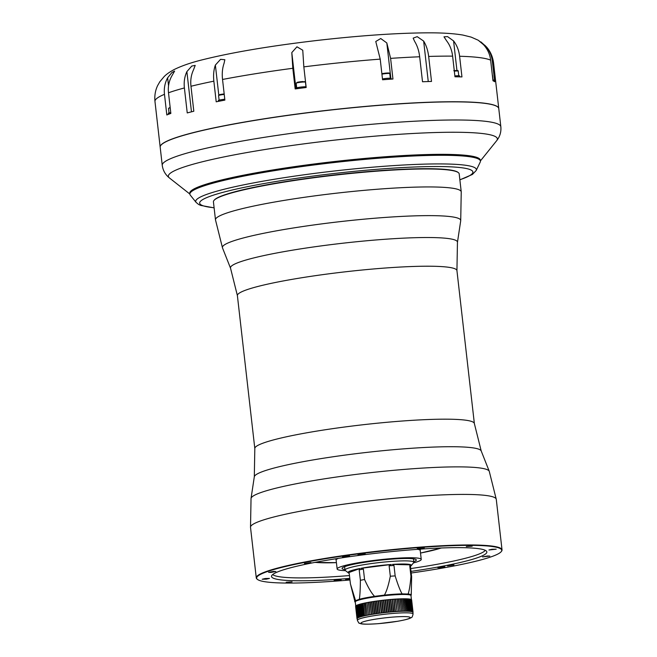 <?xml version="1.0" encoding="UTF-8"?>
<svg xmlns="http://www.w3.org/2000/svg" width="657" height="657" viewBox="0 0 657 657"><rect width="100%" height="100%" fill="white"/><g stroke="black" fill="none" stroke-linecap="round" stroke-linejoin="round"><path stroke-width="0.99" d="M168.364 114.351L168.258 113.374A5.494 0.567 -6.5 0 1 170.754 112.602M168.75 114.203A170.393 17.632 173.5 0 0 166.821 114.967L164.472 94.329C163.831 88.391 164.882 82.881 167.634 77.797L171.937 72.541L174.614 71.063L171.658 76.253C168.906 81.345 167.855 86.855 168.496 92.785L170.845 113.423A170.393 17.632 173.5 0 0 168.75 114.203M295.978 88.826L295.913 88.219A5.494 0.567 -6.5 0 1 296.282 87.964A5.494 0.567 -6.5 0 1 300.947 87.077A5.494 0.567 -6.5 0 1 306.096 86.773M300.66 88.21A170.393 17.632 173.5 0 0 295.174 88.933L292.817 68.287L291.798 52.585L296.948 46.803L302.762 50.228L303.83 66.866L306.178 87.512A170.393 17.632 173.5 0 0 300.66 88.21M454.874 75.933A5.494 0.567 -6.5 0 1 459.613 75.966L459.719 76.853M458.537 76.828A170.393 17.632 173.5 0 0 454.973 76.787L452.616 56.141C451.917 50.219 449.905 45.103 446.596 40.8L443.984 36.817L447.548 36.603L453.576 40.923C456.886 45.226 458.898 50.343 459.604 56.264L461.953 76.91A170.393 17.632 173.5 0 0 458.537 76.828M187.237 112.93L184.395 87.948C183.746 82.018 184.576 76.573 186.884 71.621L191.778 66.061L195.203 65.404L193.462 69.938C191.154 74.89 190.325 80.335 190.973 86.264L193.815 111.247A170.393 17.632 173.5 0 0 187.237 112.93M422.517 81.755L419.667 56.773C418.969 50.844 417.302 45.727 414.657 41.416L413.154 38.139L417.22 36.652L423.65 41.087C426.294 45.399 427.962 50.523 428.66 56.445L431.509 81.435A170.393 17.632 173.5 0 0 422.517 81.755M213.853 81.172C213.197 75.243 213.706 69.872 215.373 65.059L220.571 59.335L224.85 59.73L224.053 63.351C222.386 68.164 221.877 73.535 222.534 79.464L224.883 100.102A170.393 17.632 173.5 0 0 220.489 100.956A170.393 17.632 173.5 0 0 216.202 101.81L213.853 81.172A170.393 17.632 173.5 0 0 190.973 86.264M380.214 59.13L375.771 41.481L380.748 38.525L386.817 42.951L390.603 58.374L392.952 79.021A170.393 17.632 173.5 0 0 387.794 79.382A170.393 17.632 173.5 0 0 382.563 79.768L380.214 59.13A170.393 17.632 173.5 0 0 303.83 66.866M490.631 60.14C489.917 54.211 487.535 49.045 483.486 44.651L478.189 40.2L485.195 45.612C489.243 50.014 491.625 55.172 492.339 61.101L494.688 81.739A170.393 17.632 173.5 0 0 493.924 81.246A170.393 17.632 173.5 0 0 492.98 80.778L490.631 60.14A170.393 17.632 173.5 0 0 459.604 56.264M497.587 106.861A170.286 17.624 173.5 0 0 497.53 106.82A170.286 17.624 173.5 0 0 327.473 110.302A170.286 17.624 173.5 0 0 160.99 145.156A170.286 17.624 173.5 0 0 160.94 145.222M498.77 108.577A170.393 17.632 173.5 0 0 498.762 108.52A170.393 17.632 173.5 0 0 327.473 110.286A170.393 17.632 173.5 0 0 160.168 147.102A170.393 17.632 173.5 0 0 160.177 147.152M160.185 147.209A170.393 17.632 -6.5 0 1 160.891 145.279A170.393 17.632 -6.5 0 1 327.482 110.401A170.393 17.632 -6.5 0 1 497.653 106.91A170.393 17.632 -6.5 0 1 498.778 108.627L500.839 126.76A170.393 17.632 173.5 0 0 329.551 128.526A170.393 17.632 173.5 0 0 162.246 165.334L160.185 147.209M196.123 202.413A141.23 14.618 173.5 0 1 319.885 172.725A141.23 14.618 173.5 0 1 474.715 167.634A141.23 14.618 173.5 0 1 476.177 170.508L480.218 162.115A146.207 15.127 173.5 0 0 480.415 161.096L480.308 160.144A146.207 15.127 173.5 0 0 478.6 158.181A146.207 15.127 173.5 0 0 323.014 162.879A146.207 15.127 173.5 0 0 189.766 193.248L189.881 194.201A146.207 15.127 173.5 0 0 190.3 195.145L196.123 202.413L198.611 204.458L200.689 205.411L214.116 207.858M374.901 613.893L373.086 601.566L373.496 601.525L374.901 613.893A28.194 2.915 173.5 0 1 376.149 613.704L374.736 601.319L375.155 601.27A28.029 2.899 -6.5 0 0 374.991 601.295A28.029 2.899 -6.5 0 0 374.786 601.327L376.149 613.704M374.556 613.958L373.143 601.574A28.029 2.899 -6.5 0 1 373.348 601.541A28.029 2.899 -6.5 0 1 373.496 601.525A28.194 2.915 173.5 0 1 374.736 601.319M376.42 601.073L376.847 601.032L378.301 613.408L377.874 613.474L376.42 601.073A28.194 2.915 173.5 0 0 375.155 601.254L376.617 613.654L376.198 613.712M377.874 613.474L376.461 601.089A28.029 2.899 -6.5 0 1 376.675 601.056A28.029 2.899 -6.5 0 1 376.847 601.032A28.194 2.915 173.5 0 1 378.136 600.843L378.563 600.802L379.795 613.211L378.136 600.843M379.582 613.236L378.169 600.851A28.029 2.899 -6.5 0 1 378.383 600.827A28.029 2.899 -6.5 0 1 378.563 600.802A28.194 2.915 173.5 0 1 379.869 600.613L380.304 600.572A28.029 2.899 -6.5 0 0 380.107 600.597A28.029 2.899 -6.5 0 0 379.894 600.629L381.306 613.014L379.869 600.613M386.981 612.357L385.577 599.948L386.989 612.332L386.554 612.381A28.194 2.915 173.5 0 0 385.232 612.529L383.819 600.145L385.232 612.546L384.797 612.595L383.384 600.194A28.194 2.915 173.5 0 0 382.062 600.342L383.483 612.743L383.031 612.784L381.635 600.416A28.194 2.915 173.5 0 0 380.304 600.555L381.733 612.956L381.306 613.014M383.047 612.8L381.635 600.416L382.062 600.358A28.029 2.899 -6.5 0 0 381.848 600.383A28.029 2.899 -6.5 0 0 381.635 600.416M383.598 600.186L383.819 600.161A28.029 2.899 -6.5 0 0 383.598 600.186L383.384 600.211A28.029 2.899 -6.5 0 1 383.598 600.186M386.554 612.381L385.142 599.997L385.569 599.972A28.194 2.915 173.5 0 1 386.899 599.816L388.303 612.201A28.194 2.915 173.5 0 0 386.989 612.332M387.31 599.792L388.739 612.16L387.088 599.816A28.029 2.899 -6.5 0 1 387.31 599.792M392.155 611.864L390.784 599.455L392.188 611.839L391.769 611.872A28.194 2.915 173.5 0 0 390.48 611.987L389.067 599.603L390.48 611.987L390.044 612.028A28.194 2.915 173.5 0 0 388.739 612.16L388.287 612.217M390.044 612.028L388.64 599.644A28.194 2.915 173.5 0 0 387.326 599.775M391.769 611.872L390.357 599.488A28.194 2.915 173.5 0 0 389.067 599.603M392.418 599.34L393.83 611.724L392.213 599.356A28.029 2.899 -6.5 0 1 392.418 599.34M393.83 611.724L393.412 611.757L392.213 599.356A28.029 2.899 -6.5 0 0 392.057 599.365A28.194 2.915 173.5 0 0 390.784 599.455M394.06 599.217L395.473 611.601L393.855 599.233A28.029 2.899 -6.5 0 1 394.06 599.217M395.473 611.601L395.062 611.634L393.855 599.233A28.029 2.899 -6.5 0 0 393.715 599.241A28.194 2.915 173.5 0 0 392.467 599.315M395.662 599.11L397.074 611.495L395.465 599.127A28.029 2.899 -6.5 0 1 395.662 599.11M397.074 611.495L395.333 599.11A28.194 2.915 173.5 0 0 394.118 599.192M397.214 599.02L398.627 611.404L397.025 599.028A28.029 2.899 -6.5 0 1 397.214 599.02M398.627 611.404L397.025 599.028A28.029 2.899 -6.5 0 0 396.91 599.036A28.194 2.915 173.5 0 0 395.728 599.085M398.717 598.946L400.121 611.33L398.528 598.954A28.029 2.899 -6.5 0 1 398.717 598.946M400.121 611.33L398.429 598.938A28.194 2.915 173.5 0 0 397.288 598.995M400.154 598.888L401.567 611.273L399.973 598.897A28.029 2.899 -6.5 0 1 400.154 598.888M401.567 611.273L399.973 598.897A28.029 2.899 -6.5 0 0 399.899 598.897A28.194 2.915 173.5 0 0 398.799 598.921M401.526 598.847L402.938 611.232L401.361 598.847A28.029 2.899 -6.5 0 1 401.526 598.847M402.938 611.232L401.296 598.831A28.194 2.915 173.5 0 0 400.253 598.864M402.831 598.823L404.244 611.207L402.675 598.823A28.029 2.899 -6.5 0 1 402.831 598.823M404.244 611.207L402.675 598.823A28.029 2.899 -6.5 0 0 402.626 598.823A28.194 2.915 173.5 0 0 401.632 598.823M404.063 598.814L405.476 611.199L403.915 598.814A28.029 2.899 -6.5 0 1 404.063 598.814M405.476 611.199L403.883 598.79A28.194 2.915 173.5 0 0 402.946 598.798M405.213 598.823L406.617 611.207L405.073 598.823A28.029 2.899 -6.5 0 1 405.213 598.823M406.617 611.207L405.073 598.823A28.029 2.899 -6.5 0 0 405.057 598.823A28.194 2.915 173.5 0 0 404.178 598.79M406.272 598.847L407.685 611.232L406.149 598.847A28.029 2.899 -6.5 0 1 406.272 598.847M407.685 611.232L406.149 598.814A28.194 2.915 173.5 0 0 405.336 598.798M407.241 598.888L408.654 611.273L407.151 598.888A28.029 2.899 -6.5 0 1 407.241 598.888M408.654 611.273L407.151 598.856A28.194 2.915 173.5 0 0 406.404 598.823M408.128 598.954L409.533 611.338L408.063 598.946A28.029 2.899 -6.5 0 1 408.128 598.954M409.533 611.338L408.054 598.913A28.194 2.915 173.5 0 0 407.381 598.864M408.909 599.028L410.321 611.412L408.876 599.02A28.029 2.899 -6.5 0 1 408.909 599.028M410.321 611.412L408.868 598.979A28.194 2.915 173.5 0 0 408.268 598.929M409.59 599.118L411.003 611.503L409.59 599.118M411.003 611.503L409.582 599.069A28.194 2.915 173.5 0 0 409.056 599.003M410.198 599.225L411.578 611.56M411.586 611.61L410.19 599.176A28.194 2.915 173.5 0 0 409.746 599.094M410.699 599.34L412.054 611.683M412.062 611.733L410.699 599.291A28.194 2.915 173.5 0 0 410.329 599.2M411.101 599.471L412.424 611.823M412.432 611.872L411.093 599.43A28.194 2.915 173.5 0 0 410.806 599.324M411.389 599.627L412.851 612.004L411.389 599.578A28.194 2.915 173.5 0 0 411.175 599.463M412.695 612.02L412.662 612.004A28.029 2.899 173.5 0 0 412.391 611.856A28.029 2.899 173.5 0 0 412.005 611.716A28.029 2.899 173.5 0 0 411.512 611.593A28.029 2.899 173.5 0 0 410.921 611.495A28.029 2.899 173.5 0 0 410.223 611.404A28.029 2.899 173.5 0 0 409.434 611.33A28.029 2.899 173.5 0 0 408.539 611.273A28.029 2.899 173.5 0 0 407.554 611.232A28.029 2.899 173.5 0 0 406.478 611.207A28.029 2.899 173.5 0 0 405.32 611.199A28.029 2.899 173.5 0 0 404.088 611.207A28.029 2.899 173.5 0 0 402.774 611.232A28.029 2.899 173.5 0 0 401.386 611.281A28.029 2.899 173.5 0 0 399.941 611.338A28.029 2.899 173.5 0 0 398.429 611.412A28.029 2.899 173.5 0 0 396.877 611.511A28.029 2.899 173.5 0 0 395.268 611.618A28.029 2.899 173.5 0 0 393.617 611.741A28.029 2.899 173.5 0 0 391.942 611.881A28.029 2.899 173.5 0 0 390.233 612.028A28.029 2.899 173.5 0 0 388.501 612.201A28.029 2.899 173.5 0 0 386.759 612.373A28.029 2.899 173.5 0 0 385.01 612.57A28.029 2.899 173.5 0 0 383.261 612.767A28.029 2.899 173.5 0 0 381.52 612.981A28.029 2.899 173.5 0 0 379.795 613.211A28.029 2.899 173.5 0 0 378.087 613.441A28.029 2.899 173.5 0 0 376.404 613.679A28.029 2.899 173.5 0 0 374.761 613.925A28.029 2.899 173.5 0 0 373.151 614.18A28.029 2.899 173.5 0 0 371.599 614.443L370.302 602.042A28.029 2.899 -6.5 0 0 370.187 602.058A28.029 2.899 -6.5 0 0 369.99 602.091L371.402 614.476M411.569 599.784L413.007 612.168L411.569 599.742A28.194 2.915 173.5 0 0 411.438 599.619L410.978 595.579A28.029 2.899 -6.5 0 0 408.317 594.667A28.029 2.899 -6.5 0 0 374.498 596.95A28.029 2.899 -6.5 0 0 355.273 601.927C353.523 601.771 355.79 600.712 362.081 598.741C373.825 595.817 400.327 593.181 407.882 594.207C410.009 594.536 411.044 594.996 410.978 595.579M412.826 612.168A28.029 2.899 173.5 0 1 412.883 612.316A28.029 2.899 173.5 0 0 412.883 612.316L411.635 599.915A28.194 2.915 173.5 0 0 411.635 599.907A28.194 2.915 173.5 0 0 411.594 599.784M358.952 604.489L360.504 616.866L358.952 604.489A28.194 2.915 173.5 0 0 358.352 604.678L359.913 617.054L358.172 604.744A28.194 2.915 173.5 0 0 357.646 604.925L359.124 617.334L357.482 604.99A28.194 2.915 173.5 0 0 357.038 605.171L358.467 617.605L356.899 605.228A28.194 2.915 173.5 0 0 356.529 605.401L358.098 617.777L356.423 605.458A28.194 2.915 173.5 0 0 356.135 605.631L357.63 618.048L356.053 605.68A28.194 2.915 173.5 0 0 355.848 605.844L357.367 618.262L355.79 605.894A28.194 2.915 173.5 0 0 355.667 606.05L357.219 618.459L355.642 606.091A28.194 2.915 173.5 0 0 355.601 606.239L357.014 618.664A28.194 2.915 173.5 0 0 357.014 618.68A28.194 2.915 173.5 0 0 357.055 618.804L357.194 618.787M357.014 618.664L355.609 606.28A28.194 2.915 173.5 0 0 355.601 606.296A28.194 2.915 173.5 0 0 355.601 606.304L357.014 618.68M357.178 618.648L357.178 618.623A28.029 2.899 173.5 0 0 357.178 618.656L357.367 620.29C358.566 622.754 359.248 623.715 359.395 623.164C360.644 623.378 359.371 624.979 378.613 623.649L397.731 621.267C408.013 619.387 410.149 618.401 411.348 617.514C411.923 617.736 412.497 616.545 413.072 613.942A28.029 2.899 173.5 0 0 410.411 613.03A28.029 2.899 173.5 0 0 376.592 615.313A28.029 2.899 173.5 0 0 357.367 620.29M357.482 604.99L357.646 604.974A28.029 2.899 -6.5 0 1 357.646 604.974L359.042 617.366M358.172 604.744L358.361 604.719A28.029 2.899 -6.5 0 0 358.32 604.736L359.724 617.12M360.504 616.866L359.1 604.481A28.029 2.899 -6.5 0 1 359.165 604.456A28.194 2.915 173.5 0 1 359.839 604.226L360.077 604.194A28.029 2.899 -6.5 0 0 359.979 604.226L361.383 616.611L359.839 604.226M363.034 603.43L364.561 615.814L363.034 603.43A28.194 2.915 173.5 0 0 362.163 603.635L363.699 616.011L363.288 616.085L361.884 603.701A28.194 2.915 173.5 0 0 361.071 603.898L362.36 616.348L360.816 603.964A28.194 2.915 173.5 0 0 360.069 604.161L361.383 616.611M360.816 603.964L361.071 603.931A28.029 2.899 -6.5 0 0 360.948 603.964L362.36 616.348M361.884 603.701L362.163 603.66A28.029 2.899 -6.5 0 0 362.147 603.66A28.029 2.899 -6.5 0 0 362.007 603.693L363.42 616.077M364.561 615.814L363.149 603.43A28.029 2.899 -6.5 0 1 363.305 603.397A28.029 2.899 -6.5 0 1 363.337 603.389A28.194 2.915 173.5 0 1 364.265 603.159L364.586 603.118A28.029 2.899 -6.5 0 0 364.536 603.126A28.029 2.899 -6.5 0 0 364.38 603.159L365.793 615.543L364.265 603.159M365.579 602.888L367.091 615.272L365.579 602.888A28.194 2.915 173.5 0 0 364.586 603.093L365.793 615.543M367.091 615.272L365.678 602.888A28.029 2.899 -6.5 0 1 365.85 602.855A28.029 2.899 -6.5 0 1 365.916 602.839A28.194 2.915 173.5 0 1 366.959 602.617L368.47 615.001L366.959 602.617M368.47 615.001L367.058 602.617A28.029 2.899 -6.5 0 1 367.23 602.584A28.029 2.899 -6.5 0 1 367.312 602.568A28.194 2.915 173.5 0 1 368.405 602.346L368.774 602.305A28.029 2.899 -6.5 0 0 368.676 602.321A28.029 2.899 -6.5 0 0 368.495 602.354L369.907 614.738L368.405 602.346M369.916 602.083A28.194 2.915 173.5 0 0 368.774 602.28L369.907 614.738M374.498 613.95A28.194 2.915 173.5 0 0 373.283 614.147L371.476 601.82A28.194 2.915 173.5 0 0 370.293 602.017L371.599 614.443A28.029 2.899 173.5 0 0 370.088 614.706A28.029 2.899 173.5 0 0 368.643 614.968A28.029 2.899 173.5 0 0 367.263 615.239A28.029 2.899 173.5 0 0 365.949 615.51A28.029 2.899 173.5 0 0 364.709 615.781A28.029 2.899 173.5 0 0 363.559 616.044A28.029 2.899 173.5 0 0 362.483 616.315A28.029 2.899 173.5 0 0 361.506 616.578A28.029 2.899 173.5 0 0 360.611 616.833A28.029 2.899 173.5 0 0 359.822 617.087A28.029 2.899 173.5 0 0 359.124 617.334A28.029 2.899 173.5 0 0 358.533 617.572A28.029 2.899 173.5 0 0 358.049 617.802A28.029 2.899 173.5 0 0 357.663 618.023A28.029 2.899 173.5 0 0 357.392 618.237A28.029 2.899 173.5 0 0 357.227 618.434A28.029 2.899 173.5 0 0 357.178 618.623M371.476 601.82L371.739 601.796A28.029 2.899 -6.5 0 1 371.87 601.779L373.283 614.147M372.954 614.213L371.542 601.828A28.029 2.899 -6.5 0 1 371.739 601.796L371.87 601.779A28.194 2.915 173.5 0 1 373.086 601.566M383.819 600.145A28.194 2.915 173.5 0 1 385.142 599.997A28.029 2.899 -6.5 0 1 385.347 599.989A28.029 2.899 -6.5 0 1 385.569 599.972M372.889 614.205A28.194 2.915 173.5 0 0 371.706 614.402M371.328 614.467A28.194 2.915 173.5 0 0 370.187 614.665M369.817 614.73A28.194 2.915 173.5 0 0 368.725 614.936M368.372 615.001A28.194 2.915 173.5 0 0 367.329 615.207M366.992 615.272A28.194 2.915 173.5 0 0 365.998 615.478M365.678 615.543A28.194 2.915 173.5 0 0 364.742 615.749M364.446 615.814A28.194 2.915 173.5 0 0 363.567 616.02M363.288 616.085A28.194 2.915 173.5 0 0 362.483 616.282M362.229 616.348A28.194 2.915 173.5 0 0 361.481 616.545M361.251 616.611A28.194 2.915 173.5 0 0 360.578 616.808M360.365 616.874A28.194 2.915 173.5 0 0 359.765 617.063M359.576 617.128A28.194 2.915 173.5 0 0 359.05 617.309M358.894 617.375A28.194 2.915 173.5 0 0 358.443 617.555M411.635 599.907L413.048 612.291A28.194 2.915 173.5 0 0 413.048 612.291A28.194 2.915 173.5 0 0 413.007 612.168M411.602 611.56A28.194 2.915 173.5 0 0 411.151 611.478M410.995 611.453A28.194 2.915 173.5 0 0 410.469 611.388M410.28 611.363A28.194 2.915 173.5 0 0 409.681 611.314M409.467 611.297A28.194 2.915 173.5 0 0 408.794 611.248M408.555 611.24A28.194 2.915 173.5 0 0 407.816 611.207M407.554 611.199A28.194 2.915 173.5 0 0 406.749 611.182M406.469 611.182A28.194 2.915 173.5 0 0 405.591 611.174M405.295 611.174A28.194 2.915 173.5 0 0 404.359 611.182M404.039 611.182A28.194 2.915 173.5 0 0 403.045 611.207M402.708 611.215A28.194 2.915 173.5 0 0 401.657 611.248M401.304 611.265A28.194 2.915 173.5 0 0 400.212 611.306M399.842 611.322A28.194 2.915 173.5 0 0 398.7 611.38M398.323 611.404A28.194 2.915 173.5 0 0 397.14 611.47M396.746 611.495A28.194 2.915 173.5 0 0 395.53 611.577M395.12 611.61A28.194 2.915 173.5 0 0 393.88 611.7M393.461 611.733A28.194 2.915 173.5 0 0 392.188 611.839M384.797 612.579A28.194 2.915 173.5 0 0 383.474 612.726M383.031 612.784A28.194 2.915 173.5 0 0 381.717 612.94M381.282 612.997A28.194 2.915 173.5 0 0 379.976 613.17M379.549 613.227A28.194 2.915 173.5 0 0 378.26 613.4M377.832 613.457A28.194 2.915 173.5 0 0 376.56 613.638M407.767 594.207A27.479 2.842 173.5 0 0 377.061 596.096A27.479 2.842 173.5 0 0 355.757 601.295M411.044 564.856L409.763 565.858L410.954 576.288C410.239 584.886 409.286 590.799 408.096 594.035L402.092 593.887C400.154 590.586 397.846 584.59 395.161 575.902L393.978 565.472L392.459 564.404A31.881 3.301 -6.5 0 1 411.044 564.856L392.459 564.404M391.285 564.486L360.972 568.313A31.881 3.301 -6.5 0 1 391.285 564.486L389.125 565.808L390.315 576.238C388.525 585.231 386.546 591.522 384.378 595.111A28.366 2.932 -6.5 0 1 402.092 593.887M384.378 595.111L374.572 596.351C371.648 593.402 368.314 587.785 364.561 579.499L363.37 569.069L360.972 568.313M359.962 568.51L348.235 572.789A31.881 3.301 -6.5 0 1 359.962 568.51L359.198 569.874L360.389 580.303C360.299 589.329 359.954 595.661 359.338 599.291A28.366 2.932 -6.5 0 1 374.572 596.351M359.338 599.291L355.544 600.679L350.419 583.933L349.237 573.512L348.235 572.789M355.265 601.828A28.366 2.932 -6.5 0 1 354.887 601.467A28.366 2.932 -6.5 0 1 355.544 600.679M408.096 594.035A28.366 2.932 -6.5 0 1 411.241 595.045A28.366 2.932 -6.5 0 1 410.962 595.488M411.241 595.045L411.635 576.756L410.444 566.326L411.208 564.971A31.881 3.301 -6.5 0 1 411.266 565.628A31.881 3.301 -6.5 0 1 410.535 566.178M345.295 570.473A34.632 3.581 -6.5 0 1 345.237 570.432A34.632 3.581 -6.5 0 1 345.007 570.087A34.632 3.581 -6.5 0 1 376.978 562.844A34.632 3.581 -6.5 0 1 413.532 561.85A34.632 3.581 -6.5 0 1 413.82 562.244A34.632 3.581 -6.5 0 1 413.672 562.638L411.266 565.628M409.763 565.858A30.83 3.186 -6.5 0 1 410.214 566.079A30.83 3.186 -6.5 0 1 410.444 566.326M359.198 569.874A30.83 3.186 -6.5 0 1 363.37 569.069M389.125 565.808A30.83 3.186 -6.5 0 1 393.978 565.472M410.954 576.288A30.83 3.186 -6.5 0 1 411.635 576.756M360.389 580.303A30.83 3.186 -6.5 0 1 364.561 579.499M390.315 576.238A30.83 3.186 -6.5 0 1 395.161 575.902M345.5 570.646A42.327 4.377 -6.5 0 1 337.14 569.003A42.327 4.377 -6.5 0 1 372.741 560.577A42.327 4.377 -6.5 0 1 421.244 559.419A42.327 4.377 -6.5 0 1 413.458 562.901M344.95 569.578A37.375 3.868 -6.5 0 1 342.051 568.436A37.375 3.868 -6.5 0 1 373.496 561.004A37.375 3.868 -6.5 0 1 416.324 559.978A37.375 3.868 -6.5 0 1 413.762 561.735M492.003 549.277L496.191 549.178L488.931 549.999L492.003 549.277M487.478 555.994L489.793 556.085L482.534 556.914L487.478 555.994M453.938 564.913L447.474 565.882L453.938 564.913M341.123 579.852L334.109 580.509L341.123 579.852M292.078 581.864L286.173 582.233L292.078 581.864M266.372 579.146L262.192 579.244L265.264 578.513L269.452 578.415L266.372 579.146M270.898 572.419L268.582 572.337L273.526 571.418L275.841 571.508L270.898 572.419M304.446 563.501L310.901 562.532L304.446 563.501M358.008 554.771L365.226 553.892L358.008 554.771M417.252 548.57L424.274 547.913L417.252 548.57M466.298 546.558L472.202 546.181L466.298 546.558M349.467 575.557A107.362 11.112 -6.5 0 1 273.46 575.089A107.362 11.112 -6.5 0 1 272.696 574.538M485.277 550.32A107.362 11.112 -6.5 0 1 410.699 568.576M411.019 571.401A108.364 11.218 173.5 0 0 486.73 551.527A108.364 11.218 173.5 0 0 485.589 550.484A108.364 11.218 173.5 0 0 372.314 553.72A108.364 11.218 173.5 0 0 271.546 576.041A108.364 11.218 173.5 0 0 349.787 578.382M349.976 579.975A123.344 12.762 -6.5 0 1 257.454 579.417A123.344 12.762 -6.5 0 1 362.697 553.342A123.344 12.762 -6.5 0 1 500.297 548.587A123.344 12.762 -6.5 0 1 501.225 551.642A123.344 12.762 -6.5 0 1 411.208 573.003M441.915 567.615L437.833 567.673L444.896 566.868L441.915 567.615M349.918 579.474L345.615 579.564L349.836 578.76M346.535 556.742L342.461 556.799L349.516 556.003L346.535 556.742M501.225 551.642L501.513 551.28A123.672 12.795 173.5 0 0 502.03 549.884A123.672 12.795 173.5 0 0 500.585 548.225A123.672 12.795 173.5 0 0 368.979 552.192A123.672 12.795 173.5 0 0 256.271 577.881A123.672 12.795 173.5 0 0 257.092 579.129L257.454 579.417M213.435 201.888A123.672 12.795 -6.5 0 1 213.952 200.484A123.672 12.795 -6.5 0 1 334.865 175.173A123.672 12.795 -6.5 0 1 458.372 172.643A123.672 12.795 -6.5 0 1 459.194 173.883L461.239 191.852A123.672 12.795 173.5 0 0 336.91 193.133A123.672 12.795 173.5 0 0 215.48 219.849L213.435 201.888M342.839 556.627L349.105 555.912M345.993 579.384L349.877 579.178M438.219 567.492L444.485 566.777M458.372 172.643L458.011 172.356A123.344 12.762 173.5 0 0 334.832 174.877A123.344 12.762 173.5 0 0 214.239 200.13L213.952 200.484M480.415 161.096A146.207 15.127 173.5 0 0 478.707 159.134A146.207 15.127 173.5 0 0 323.121 163.831A146.207 15.127 173.5 0 0 189.881 194.201M492.898 80.023A5.494 0.567 -6.5 0 1 493.867 80.236L493.99 81.279M382.473 78.955A5.494 0.567 -6.5 0 1 388.139 78.265A5.494 0.567 -6.5 0 1 391.161 78.429L391.235 79.136M218.387 100.628A5.494 0.567 -6.5 0 1 218.321 100.554A5.494 0.567 -6.5 0 1 224.784 99.256M170.155 107.346L168.52 108.389A4.673 0.485 -6.5 0 1 170.204 107.822M303.37 82.018A4.673 0.485 -6.5 0 1 305.464 82.182L304.947 81.632L297.251 82.33L296.176 83.234A4.673 0.485 -6.5 0 1 296.939 82.881A4.673 0.485 -6.5 0 1 303.37 82.018M303.008 81.55A4.123 0.427 173.5 0 0 297.334 82.314M457.625 70.718A4.123 0.427 173.5 0 0 454.274 70.644M454.324 71.128A4.673 0.485 -6.5 0 1 458.241 71.17A4.673 0.485 -6.5 0 1 458.233 71.202M186.884 71.621L191.466 111.838M423.65 41.087L428.257 81.542M164.472 94.329A170.393 17.632 173.5 0 0 154.97 101.474C154.411 95.692 155.315 90.362 157.688 85.476L159.84 81.723L164.275 76.442C165.753 75.021 168.003 72.886 174.171 69.535C181.882 65.741 191.548 62.431 203.169 59.606C232.8 52.256 270.971 45.85 317.676 40.389C359.469 35.634 395.53 33.121 425.867 32.85C440.987 32.694 453.355 33.441 462.98 35.076L471.143 37.104L478.23 40.225M184.395 87.948A170.393 17.632 173.5 0 0 168.496 92.785M292.817 68.287A170.393 17.632 173.5 0 0 222.534 79.464M419.667 56.773A170.393 17.632 173.5 0 0 390.603 58.374M452.616 56.141A170.393 17.632 173.5 0 0 428.66 56.445M480.949 41.949L486.459 46.893C490.344 51.271 492.717 56.609 493.563 62.891A170.393 17.632 173.5 0 0 492.339 61.101M167.634 77.797L168.545 85.812M215.373 65.059L218.789 95.043M291.798 52.585L295.929 88.826M386.817 42.951L390.849 78.282M453.576 40.923L456.952 70.521M485.195 45.612L485.334 46.844M189.857 194.029L169.457 177.981A165.564 17.131 -6.5 0 1 330.914 140.549A165.564 17.131 -6.5 0 1 496.667 140.697C499.92 136.582 501.316 131.934 500.839 126.76M407.816 616.767A24.736 2.562 -6.5 0 1 383.548 623.173A24.736 2.562 -6.5 0 1 365.399 621.177A24.736 2.562 -6.5 0 1 407.816 616.767M441.217 547.995A70.414 7.284 -6.5 0 1 420.513 553.038M314.793 562.425L336.417 562.647A70.414 7.284 -6.5 0 1 315.105 562.359M417.655 549.334A42.327 4.377 -6.5 0 1 420.225 550.509L420.414 549.137M337.14 569.003L336.121 560.092A42.327 4.377 -6.5 0 1 338.363 558.368M254.308 476.785A114.228 11.818 -6.5 0 1 350.395 454.389A114.228 11.818 -6.5 0 1 481.203 450.932L474.362 423.56A110.483 11.432 173.5 0 0 347.758 426.598A110.483 11.432 173.5 0 0 254.817 448.575L254.308 476.785L251.04 498.441L250.514 527.325A123.672 12.795 -6.5 0 1 354.55 502.72A123.672 12.795 -6.5 0 1 496.273 499.328L502.03 549.884M481.203 450.932L489.26 471.299A119.927 12.409 173.5 0 0 351.914 474.929A119.927 12.409 173.5 0 0 251.04 498.441M215.48 219.849L222.493 247.878A119.927 12.409 -6.5 0 1 323.293 223.684A119.927 12.409 -6.5 0 1 460.713 220.736L461.239 191.852M254.817 448.575L237.391 295.617A110.483 11.432 -6.5 0 1 330.331 273.632A110.483 11.432 -6.5 0 1 456.935 270.602L474.362 423.56M456.935 270.602L457.444 242.392A114.228 11.818 173.5 0 0 326.554 245.192A114.228 11.818 173.5 0 0 230.55 268.245L222.493 247.878M214.1 207.743A137.502 14.232 -6.5 0 1 201.264 204.976A137.502 14.232 -6.5 0 1 315.327 175.772A137.502 14.232 -6.5 0 1 471.291 170.147A137.502 14.232 -6.5 0 1 459.859 179.739M492.364 75.341A4.673 0.485 -6.5 0 1 492.495 75.44L493.013 80.031M381.931 74.175A4.673 0.485 -6.5 0 1 383.056 73.962A4.673 0.485 -6.5 0 1 389.289 73.477A4.673 0.485 -6.5 0 1 389.782 73.633L390.307 78.224M388.739 73.017A4.123 0.427 173.5 0 0 383.236 73.444M219.11 100.16L218.584 95.569A4.673 0.485 -6.5 0 1 218.592 95.536A4.673 0.485 -6.5 0 1 223.495 94.526A4.673 0.485 -6.5 0 1 224.242 94.452M218.584 95.569L219.446 94.723L224.185 93.967A4.123 0.427 173.5 0 0 223.405 94.041A4.123 0.427 173.5 0 0 219.077 94.936M168.52 108.389L169.038 112.979M296.176 83.234L296.701 87.824M305.464 82.182L305.981 86.773M458.767 75.76L458.241 71.17C456.738 70.603 460.746 70.398 453.773 70.693M154.97 101.474L160.168 147.102M493.563 62.891L498.762 108.52M169.457 177.981C165.359 174.696 162.952 170.483 162.246 165.334M480.398 160.932L496.667 140.697M412.883 612.316L413.072 613.942M355.273 601.927L355.733 605.959M349.245 573.586L345.237 570.432M354.887 601.467L350.863 585.683M413.82 562.244L413.434 558.844M345.007 570.087L344.621 566.679M441.529 547.979L420.513 553.063M421.244 559.419L420.225 550.509M336.121 560.092L335.628 558.795M256.271 577.881L250.514 527.325M489.26 471.299L496.273 499.328M457.444 242.392L460.713 220.744M237.391 295.617L230.55 268.245M476.177 170.508L472.408 174.45L459.867 179.862M389.782 73.633C388.993 73.067 391.424 72.615 383.212 73.444L381.873 73.707M218.321 100.554L218.42 101.367"/></g></svg>
